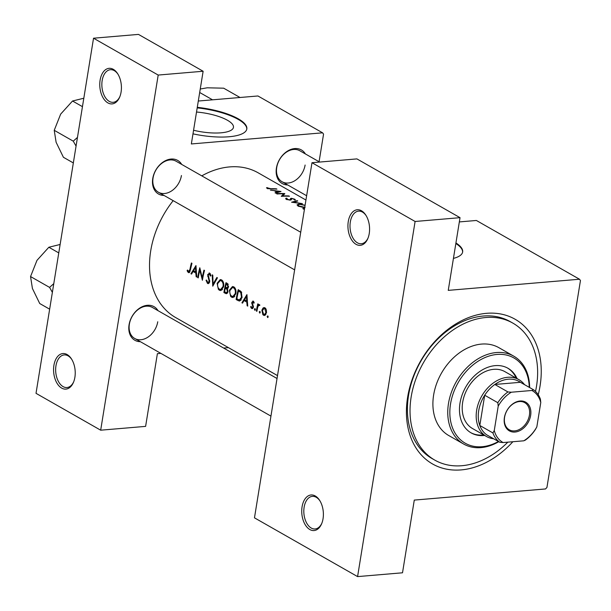 <?xml version="1.0" encoding="UTF-8"?>
<svg xmlns="http://www.w3.org/2000/svg" width="611" height="611" viewBox="0 0 611 611"><rect width="100%" height="100%" fill="white"/><g stroke="black" fill="none" stroke-linecap="round" stroke-linejoin="round"><path stroke-width="0.92" d="M100.112 80.133A17.849 10.761 85.2 0 1 117.717 73.786A17.849 10.761 85.2 0 1 121.077 92.085A17.849 10.761 85.2 0 1 119.687 97.065A17.849 10.761 85.2 0 1 106.238 101.724A17.849 10.761 85.2 0 1 100.112 80.133M118.015 74.267A16.36 9.868 -94.8 0 0 110.392 69.707A16.36 9.868 -94.8 0 0 102.167 80.537A16.36 9.868 -94.8 0 0 113.157 102.312A16.36 9.868 -94.8 0 0 119.901 96.538M53.913 365.355A17.849 10.761 85.2 0 1 71.518 359.001A17.849 10.761 85.2 0 1 74.886 377.308A17.849 10.761 85.2 0 1 73.496 382.28A17.849 10.761 85.2 0 1 60.046 386.939A17.849 10.761 85.2 0 1 53.913 365.355M71.815 359.482A16.36 9.868 -94.8 0 0 64.201 354.922A16.36 9.868 -94.8 0 0 55.968 365.752A16.36 9.868 -94.8 0 0 66.966 387.534A16.36 9.868 -94.8 0 0 73.702 381.76M348.27 221.572A17.849 10.761 85.2 0 1 365.874 215.217A17.849 10.761 85.2 0 1 369.243 233.524A17.849 10.761 85.2 0 1 367.853 238.496A17.849 10.761 85.2 0 1 354.403 243.155A17.849 10.761 85.2 0 1 348.27 221.572M366.172 215.698A16.36 9.868 -94.8 0 0 358.558 211.139A16.36 9.868 -94.8 0 0 350.324 221.969A16.36 9.868 -94.8 0 0 361.322 243.751A16.36 9.868 -94.8 0 0 368.059 237.977M302.078 506.786A17.849 10.761 85.2 0 1 319.683 500.432A17.849 10.761 85.2 0 1 323.043 518.739A17.849 10.761 85.2 0 1 321.653 523.719A17.849 10.761 85.2 0 1 308.204 528.37A17.849 10.761 85.2 0 1 302.078 506.786M319.973 500.913A16.36 9.868 -94.8 0 0 312.358 496.361A16.36 9.868 -94.8 0 0 304.133 507.183A16.36 9.868 -94.8 0 0 315.123 528.966A16.36 9.868 -94.8 0 0 321.867 523.192M193.572 130.258A31.176 9.532 9.2 0 0 233.455 127.363A31.176 9.532 9.2 0 0 227.46 120.275A31.176 9.532 9.2 0 0 196.521 112.027M192.992 133.847A44.626 13.641 9.2 0 0 246.821 128.952A44.626 13.641 9.2 0 0 238.244 118.809A44.626 13.641 9.2 0 0 197.284 107.322M246.768 129.234A44.626 13.641 9.2 0 0 238.153 119.366A44.626 13.641 9.2 0 0 197.193 107.88M287.72 184.957A19.338 14.252 -60.3 0 1 276.424 168.04A19.338 14.252 -60.3 0 1 289.24 150.138A19.338 14.252 -60.3 0 1 305.401 153.941M319.645 162.06L299.764 150.734A17.849 13.152 119.7 0 0 276.737 167.445A17.849 13.152 119.7 0 0 282.083 181.75A17.849 13.152 119.7 0 0 305.11 165.039M140.354 341.694A19.338 14.252 -60.3 0 1 129.066 324.777A19.338 14.252 -60.3 0 1 141.874 306.867A19.338 14.252 -60.3 0 1 158.035 310.678M277.035 378.499L152.399 307.463A17.849 13.152 119.7 0 0 129.372 324.174A17.849 13.152 119.7 0 0 134.726 338.479A17.849 13.152 119.7 0 0 157.753 321.768M164.046 195.451A19.338 14.252 -60.3 0 1 152.75 178.527A19.338 14.252 -60.3 0 1 165.566 160.624A19.338 14.252 -60.3 0 1 181.719 164.428M300.727 232.256L176.09 161.22A17.849 13.152 119.7 0 0 153.063 177.931A17.849 13.152 119.7 0 0 158.409 192.236A17.849 13.152 119.7 0 0 181.436 175.525M512.866 441.73A83.302 61.375 -60.3 0 1 437.384 466.361A83.302 61.375 -60.3 0 1 407.621 397.234A83.302 61.375 -60.3 0 1 486.516 313.321A83.302 61.375 -60.3 0 1 540.048 385.999A83.302 61.375 -60.3 0 1 538.23 394.729M535.519 391.43A78.842 58.091 119.7 0 0 512.873 323.12L510.246 321.63A78.842 58.091 119.7 0 0 408.545 395.439A78.842 58.091 119.7 0 0 432.176 458.624L434.795 460.114A78.842 58.091 119.7 0 0 461.832 465.719A78.842 58.091 119.7 0 0 507.817 442.165M267.908 317.483L267.511 317.521L268.153 316.994L267.786 315.887L267.137 316.414L267.801 317.544M264.181 315.482L266.488 312.87L266.419 309.968L264.998 307.814L264.021 307.57L263.02 308.036L261.867 310.235L262.89 314.749L264.517 315.49M259.988 312.969L259.591 313.008L260.233 312.481L259.866 311.373L259.217 311.9L259.881 313.031M259.736 305.355L258.911 305.424L257.918 306.523L257.323 308.929A83.302 61.375 -60.3 0 0 256.903 311.335L256.36 311.022A83.302 61.375 119.7 0 1 257.789 303.85L258.338 304.163A83.302 61.375 -60.3 0 0 258.094 305.217L259.041 304.561M255.131 310.197L254.726 310.235L255.375 309.708L255.008 308.601L254.352 309.128L255.024 310.266M252.228 308.67L253.397 307.203L252.297 302.666L253.099 302.033L253.702 303.232L254.214 302.827L253.305 301.147L251.74 302.392L252.839 306.928L251.847 307.631L251.098 306.371L250.617 306.829L251.251 308.112L252.29 308.67M247.73 306.111L247.134 305.767L246.791 302.109L244.018 300.528L242.529 303.14L241.925 302.804L246.936 294.624L247.73 306.111M238.023 300.574L236.129 299.497A83.302 61.375 119.7 0 1 238.229 289.66L241.314 291.829L242.04 297.572L239.634 301.063L238.023 300.574L240.849 300.337M231.622 297.206L232.928 297.534L235.793 293.868C236.35 290.584 235.686 288.239 233.792 286.842L232.47 286.536L229.354 290.256L230.622 296.358L231.622 297.206L234.166 296.984M225.543 293.463L223.893 292.524A83.302 61.375 119.7 0 1 225.994 282.687L227.193 283.374L228.514 286.926L227.33 288.613L227.987 291.798L226.482 293.715L225.543 293.463L227.277 293.318M219.395 290.233L220.701 290.561L223.557 286.895C224.115 283.611 223.45 281.266 221.556 279.869L220.243 279.563L217.119 283.283L218.387 289.385L219.395 290.233L221.93 290.011M212.758 286.177L212.193 274.828L212.781 275.156L213.079 284.077L216.859 277.486L217.447 277.822L212.758 286.177M209.772 273.148L207.671 274.591L209.176 281.48L207.687 282.458L206.633 280.059L206.022 280.266L207.519 283.466L208.313 283.641L209.726 281.808L208.229 274.866L209.443 274.125L210.321 276.073L210.963 275.752L209.772 273.148L209.092 272.987M208.931 283.344L207.519 283.466L208.313 283.641M202.401 280.273L199.812 270.192A83.302 61.375 -60.3 0 0 198.247 277.906L197.697 277.593A83.302 61.375 119.7 0 1 199.805 267.763L202.218 277.875A83.302 61.375 119.7 0 1 203.959 270.131L204.509 270.444A83.302 61.375 -60.3 0 0 202.401 280.273M196.757 277.058L196.162 276.714L195.818 273.064L193.045 271.483L191.556 274.095L190.953 273.751L195.963 265.571L196.757 277.058M189.563 272.46L188.394 272.559L189.127 272.712L190.426 269.94A83.302 61.375 -60.3 0 1 191.961 263.295L191.411 262.982A83.302 61.375 119.7 0 0 189.899 269.527L188.585 271.574L187.562 270.024L187.103 270.589L187.73 271.91L189.127 272.712M173.173 200.652A83.302 61.375 119.7 0 0 150.718 250.823A83.302 61.375 119.7 0 0 175.685 317.575L277.509 375.605M305.943 200.049L258.186 172.829A83.302 61.375 119.7 0 0 201.775 175.861M190.052 271.551L188.585 271.574M209.535 282.481L207.687 282.458M210.451 273.896L209 274.018L210.528 274.034M253.29 307.623L251.847 307.631M253.305 301.147L252.824 301.024M253.893 301.887L252.878 301.979L253.924 301.964M255.008 308.601L254.352 309.128L255.322 309.044M259.667 305.439L259.148 305.485L259.881 305.179L259.461 304.66M259.866 311.373L259.217 311.9L260.187 311.816M267.786 315.887L267.137 316.414L268.107 316.33M266.549 187.783L267.114 188.417L271.429 189.051A83.302 61.375 -60.3 0 1 276.928 189.127L276.378 188.814A83.302 61.375 119.7 0 0 270.963 188.738L266.549 187.661M270.452 190.181L274.018 190.548L276.791 192.129L275.057 192.809L275.653 193.145L281.007 191.449L270.452 190.181M295.136 200.103L294.876 199.255L291.478 198.292L290.584 198.46L290.271 199.69L289.683 199.85L287.086 199.255L287.117 198.399L286.185 198.132L286.238 199.323L290.225 200.164L292.066 198.606L293.983 199.163L294.143 199.797L295.419 199.828M286.017 199.178L286.185 198.132L285.643 198.621M287.017 199.667L287.117 198.399M290.477 199.102L290.194 200.164M293.983 199.163L294.143 199.797M291.416 199.522L291.416 198.812M297.16 200.66L291.569 202.218L302.414 203.654L293.364 202.119L297.748 200.996L297.16 200.66L297.083 201.118M304.576 208.488A83.302 61.375 119.7 0 0 302.789 208.611L304.4 209.535M305.095 205.243L299.176 204.036L297.03 204.853L298.115 206.09L304.179 207.648M284.772 193.595A83.302 61.375 119.7 0 0 276.592 193.687L277.142 194A83.302 61.375 -60.3 0 1 283.58 193.824L281.297 196.368A83.302 61.375 -60.3 0 1 289.477 196.276L288.927 195.963A83.302 61.375 119.7 0 0 282.511 195.932L284.741 193.779M319.079 161.739L323.555 134.122L322.593 132.824L191.35 143.952L203.127 71.25L158.196 75.061L93.536 38.21L36.018 393.331L100.678 430.19L158.196 75.061M322.593 132.824L257.934 95.973L198.308 101.029M415.098 221.48L460.03 217.669L448.253 290.37L579.495 279.235L580.45 280.533L546.937 487.456L545.524 488.953L414.281 500.088L402.512 572.79L357.58 576.601L415.098 221.48L311.984 162.709L254.474 517.838L357.58 576.601M228.445 347.644L223.626 348.056M160.861 353.379L157.386 353.67L145.609 426.379L100.678 430.19M203.127 71.25L138.468 34.399L93.536 38.21M453.431 258.4A44.626 13.641 9.2 0 0 462.649 251.961A44.626 13.641 9.2 0 0 455.936 242.941M579.495 279.235L476.381 220.472L459.335 221.923M460.03 217.669L356.916 158.898L311.984 162.709M462.596 252.236A44.626 13.641 9.2 0 0 455.844 243.506M304.102 209.359L304.179 208.855M305.103 207.389L298.939 206.006L298.031 204.975L299.734 204.349L304.408 205.273M298.863 206.457L298.939 206.006M291.218 199.896L291.478 198.292M294.754 199.988L294.876 199.255M291.348 199.736L291.424 199.278M283.389 195.016L283.58 193.824M276.699 192.725L276.791 192.129M279.38 191.342L277.348 191.938L275.164 190.693L279.38 191.342L279.296 191.862M277.249 192.518L277.348 191.938M275.087 191.159L275.164 190.693M267.404 188.57L267.549 187.646M267.626 188.662L267.71 188.135M267.924 188.768L267.992 188.371M265.075 307.86L263.02 308.036M265.365 315.085L263.517 315.238M262.501 310.182L261.867 310.235M264.792 308.692L265.938 312.565L264.403 314.543L263.654 314.36L262.409 310.548L264.074 308.524L265.838 308.608M266.549 312.511L265.938 312.565M256.964 310.976L256.36 311.022M259.828 305.072L258.094 305.217M252.794 308.433L251.732 308.524M251.236 306.775L250.617 306.829M253.443 306.875L252.839 306.928M253.42 306.111L252.817 306.157M253.038 304.973L252.282 305.034M252.351 303.56L251.709 303.614M252.419 302.33L251.74 302.392M247.692 305.721L247.134 305.767M247.356 302.063L246.791 302.109M245.729 300.383L244.018 300.528M242.758 302.728L241.925 302.804M246.477 296.564L246.707 300.94L244.515 299.695L246.477 296.564L247.058 296.518M247.272 300.895L246.707 300.94M237.809 299.352L236.129 299.497M236.839 298.802A83.302 61.375 -60.3 0 1 238.511 290.989L240.757 292.577L241.49 297.259L239.336 299.948L236.839 298.802M240.23 290.844L238.511 290.989M241.712 292.501L240.757 292.577M242.109 297.206L241.49 297.259M229.988 290.194L229.354 290.256M233.547 287.865C235.09 288.995 235.655 290.897 235.243 293.555L232.898 296.465L231.768 296.182C230.179 295.075 229.56 293.204 229.904 290.561L232.44 287.613L234.83 287.758M235.861 293.501L235.243 293.555M225.581 292.379L223.893 292.524M226.284 284.016L227.025 284.443L227.964 286.628L226.979 287.75L225.528 287.17A83.302 61.375 -60.3 0 1 226.284 284.016L227.888 283.878M228.254 284.336L227.025 284.443M228.583 286.574L227.964 286.628M225.306 288.178L226.796 289.156L227.445 291.485L226.467 292.646L224.611 291.829A83.302 61.375 -60.3 0 1 225.306 288.178L228.109 287.941M227.636 289.087L226.796 289.156M228.048 291.432L227.445 291.485M217.76 283.229L217.119 283.283M221.312 280.892C222.862 282.03 223.427 283.924 223.015 286.582L220.663 289.492L219.532 289.217C217.944 288.109 217.325 286.231 217.669 283.588L220.204 280.64L222.595 280.785M223.634 286.528L223.015 286.582M213.881 284.008L213.079 284.077M206.655 280.212L206.022 280.266M209.772 281.434L209.176 281.48M209.741 280.342L209.145 280.396M208.29 276.233L207.656 276.287M208.343 274.538L207.671 274.591M198.308 277.539L197.697 277.593M202.837 277.822L202.218 277.875M200.393 270.146L199.812 270.192M196.719 276.668L196.162 276.714M196.383 273.01L195.818 273.064M194.764 271.337L193.045 271.483M191.785 273.682L190.953 273.751M195.505 267.519L195.734 271.887L193.55 270.642L195.505 267.519L196.085 267.465M196.299 271.842L195.734 271.887M187.814 270.536L187.103 270.589M517.074 378.591A37.187 27.403 119.7 0 0 507.978 368.273A37.187 27.403 119.7 0 0 495.223 365.63A37.187 27.403 119.7 0 0 462.13 394.897A37.187 27.403 119.7 0 0 471.15 432.893A37.187 27.403 119.7 0 0 483.897 435.536A37.187 27.403 119.7 0 0 484.66 435.46M470.714 432.634A37.187 27.403 119.7 0 0 483.026 435.04A37.187 27.403 119.7 0 0 483.79 434.963M529.271 387.351A49.086 36.171 119.7 0 0 497.033 354.441A49.086 36.171 119.7 0 0 450.544 403.894A49.086 36.171 119.7 0 0 482.087 446.717A49.086 36.171 119.7 0 0 498.416 441.493M498.759 441.692A50.576 37.263 -60.3 0 1 480.987 447.619A50.576 37.263 -60.3 0 1 463.642 444.029A50.576 37.263 -60.3 0 1 451.376 392.354A50.576 37.263 -60.3 0 1 496.384 352.547A50.576 37.263 -60.3 0 1 513.729 356.144A50.576 37.263 -60.3 0 1 529.615 387.55M513.729 356.144L498.874 347.674A50.576 37.263 119.7 0 0 481.529 344.085A50.576 37.263 119.7 0 0 436.521 383.884A50.576 37.263 119.7 0 0 448.787 435.559L463.642 444.029M512.873 323.12A78.842 58.091 119.7 0 0 485.837 317.514A78.842 58.091 119.7 0 0 415.671 379.561A78.842 58.091 119.7 0 0 434.795 460.114M493.65 438.774A32.727 24.112 -60.3 0 1 486.463 436.483L472.486 428.517A32.727 24.112 -60.3 0 1 464.543 395.08A32.727 24.112 -60.3 0 1 493.673 369.327A32.727 24.112 -60.3 0 1 504.892 371.648L518.876 379.622A32.727 24.112 -60.3 0 1 524.505 384.632M516.196 378.094A37.187 27.403 119.7 0 0 507.535 368.028M240.016 97.493L223.687 88.19L207.228 87.801L200.248 89.015M212.536 99.822L199.69 92.498M53.783 283.641L49.575 287.399L30.55 276.554L36.981 260.355L48.849 247.249L59.863 244.537M58.763 252.901L48.849 247.249M49.575 287.399L52.37 292.356M49.651 309.181L39.73 303.53L32.421 288.491L30.55 276.554M77.475 137.399L73.259 141.156L76.062 146.113M82.447 106.658L72.533 101.006L83.554 98.295M73.259 141.156L54.234 130.311L60.665 114.112L72.533 101.006M73.335 162.938L63.414 157.287L56.105 142.248L54.234 130.311M504.396 417.634A16.512 12.167 -60.3 0 1 520.037 400.999A16.512 12.167 -60.3 0 1 530.646 415.404A16.512 12.167 -60.3 0 1 515.012 432.038A16.512 12.167 -60.3 0 1 504.396 417.634M529.416 415.167A15.619 11.51 119.7 0 0 524.734 402.649A15.619 11.51 119.7 0 0 504.587 417.275A15.619 11.51 119.7 0 0 509.269 429.793A15.619 11.51 119.7 0 0 529.416 415.167M498.217 406.132L497.82 402.702A31.237 23.019 -60.3 0 1 507.94 391.941L494.826 384.472A31.237 23.019 119.7 0 1 520.404 382.303L494.826 384.472A31.237 23.019 119.7 0 0 484.706 395.233A31.237 23.019 119.7 0 0 478.711 410.653A31.237 23.019 119.7 0 0 479.811 425.477A31.237 23.019 119.7 0 0 486.677 434.803L499.783 442.272A31.237 23.019 -60.3 0 1 492.917 432.947L494.268 430.511A29.748 21.92 119.7 0 0 503.143 442.555L523.757 440.814A29.748 21.92 119.7 0 0 536.832 426.898L540.781 402.527A29.748 21.92 119.7 0 0 531.906 390.475L511.292 392.224A29.748 21.92 119.7 0 0 498.217 406.132L494.268 430.511M486.463 436.483A32.727 24.112 -60.3 0 1 476.656 410.256A32.727 24.112 -60.3 0 1 518.876 379.622M497.82 402.702L484.706 395.233L479.811 425.477L492.917 432.947M503.143 442.555L499.783 442.272M536.832 426.898L535.48 429.342A31.237 23.019 -60.3 0 1 525.361 440.103L523.757 440.814M531.906 390.475L533.518 389.772A31.237 23.019 -60.3 0 1 540.384 399.09L540.781 402.527M507.94 391.941L511.292 392.224M520.404 382.303L533.518 389.772M240.574 291.096L238.947 291.233M227.926 288.201L225.673 288.392M209.069 278.142L208.366 278.196M190.517 269.482L189.899 269.527M298.031 204.975L297.878 205.945M286.719 198.789L286.605 199.507M290.469 199.331L290.332 200.156M264.403 314.543L265.922 314.413M264.074 308.524L265.67 308.387M239.55 299.948L241.23 299.802M232.898 296.465L234.8 296.304M232.44 287.613L234.548 287.43M226.979 287.75L228.27 287.644M226.467 292.646L227.781 292.539M220.663 289.492L222.564 289.331M220.204 280.64L222.32 280.457M306.638 195.741L282.083 181.75M270.948 416.114L134.726 338.479M158.409 192.236L294.632 269.871"/></g></svg>
